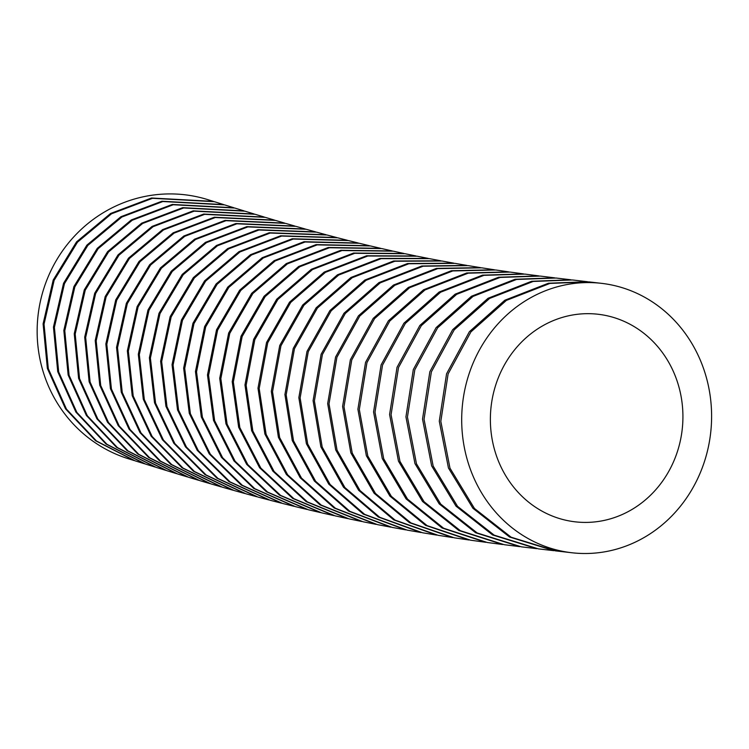 <?xml version="1.0" encoding="UTF-8"?>
<svg xmlns="http://www.w3.org/2000/svg" width="749" height="749" viewBox="0 0 749 749"><rect width="100%" height="100%" fill="white"/><g stroke="black" fill="none" stroke-linecap="round" stroke-linejoin="round"><path stroke-width="1.12" d="M603.797 520.499A104.42 96.228 -85.4 0 1 575.241 521.838A104.42 96.228 -85.4 0 1 490.417 422.548A104.42 96.228 -85.4 0 1 569.502 315.591A104.42 96.228 -85.4 0 1 598.067 314.252A104.42 96.228 -85.4 0 1 682.882 413.542A104.42 96.228 -85.4 0 1 603.797 520.499M145.915 196.247A135.532 130.785 -77.3 0 1 207.773 199.637L213.418 201.397L151.56 198.008L110.59 213.484L76.548 241.88L53.198 280.06L43.105 323.84L47.365 368.405L65.528 408.851L95.591 440.74L134.23 460.569L128.566 458.809A135.532 130.785 -77.3 0 1 37.45 322.061A135.532 130.785 -77.3 0 1 145.915 196.247M214.354 201.687L152.506 198.307L111.517 213.783L77.484 242.17L54.134 280.351L44.041 324.13L48.301 368.677L66.464 409.132L96.518 441.03L135.176 460.869L144.669 463.818L105.993 444.007L75.921 412.119L57.739 371.663L53.451 327.098L63.543 283.309L86.884 245.12L120.926 216.714L161.915 201.238L223.689 204.599L214.354 201.687M224.616 204.88L162.861 201.528L121.872 217.013L87.83 245.41L64.48 283.609L54.396 327.397L58.684 371.963L76.866 412.418L106.948 444.307L145.624 464.118L155.212 467.086L116.507 447.322L86.378 415.452L68.15 375.006L63.834 330.412L73.889 286.595L97.239 248.378L131.3 219.944L172.298 204.449L233.903 207.763L224.616 204.889M234.83 208.053L173.244 204.749L132.227 220.243L98.175 248.668L74.834 286.895L64.779 330.712L69.095 375.286L87.324 415.751L117.453 447.612L156.176 467.385L165.866 470.372L127.105 450.664L96.902 418.822L78.608 378.367L74.245 333.754L84.272 289.9L107.613 251.636L141.683 223.174L182.709 207.66L244.08 210.9L234.83 208.053M176.661 473.668L137.807 454.034L107.51 422.23L89.14 381.775L84.703 337.125L94.702 293.224L118.024 254.903L152.122 226.395L193.176 210.862L254.229 214.008L244.998 211.19L183.664 207.96L142.619 223.474L108.558 251.926L85.227 290.2L75.19 334.054L79.563 378.657L97.857 419.122L128.06 450.964L166.849 470.672L176.652 473.677M255.156 214.289L194.131 211.152L153.058 226.694L118.979 255.194L95.647 293.524L85.658 337.434L90.095 382.065L108.483 422.539L138.771 454.334L177.644 473.977L187.587 476.982L148.63 457.442L118.23 425.675L99.748 385.22L95.226 340.523L105.178 296.557L128.491 258.171L162.608 229.615L203.719 214.055L264.378 217.079L255.156 214.289M265.296 217.36L204.674 214.345L163.554 229.906L129.446 258.471L106.133 296.857L96.19 340.832L100.712 385.51L119.203 425.984L149.613 457.742L188.589 477.282L198.663 480.296L159.593 460.86L129.053 429.158L110.449 388.684L105.843 343.95L115.73 299.909L139.033 261.438L173.178 232.817L214.336 217.229L274.537 220.122L265.296 217.36M275.454 220.393L215.3 217.519L174.133 233.108L139.997 261.738L116.694 300.209L106.807 344.259L111.423 388.984L130.045 429.467L160.595 461.169L199.683 480.596L209.917 483.601L170.706 464.305L140.016 432.66L121.263 392.186L116.544 347.386L126.366 303.261L149.66 264.706L183.833 236.01L225.046 220.384L284.714 223.118L275.454 220.393M285.65 223.389L226.029 220.674L184.797 236.3L150.633 264.996L127.349 303.56L117.518 347.705L122.256 392.485L141.018 432.969L171.718 464.614L210.946 483.901L221.339 486.906L181.979 467.76L151.12 436.18L132.208 395.697L127.358 350.841L137.114 306.622L160.389 267.955L194.59 239.184L235.879 223.52L294.947 226.086L285.65 223.389M295.883 226.348L236.871 223.801L195.564 239.474L161.372 268.254L138.097 306.921L128.351 351.159L133.2 396.006L152.131 436.489L183.009 468.069L222.387 487.206L232.958 490.202L193.42 471.215L162.374 439.71L143.284 399.226L138.303 354.305L147.974 309.974L171.231 271.204L205.46 242.339L246.833 226.629L305.246 229.007L295.883 226.348M306.182 229.269L247.835 226.91L206.462 242.629L172.223 271.494L148.976 310.283L139.305 354.623L144.304 399.545L163.404 440.028L194.468 471.524L234.025 490.501L244.773 493.488L205.057 474.669L173.796 443.249L154.519 402.765L149.388 357.769L158.975 313.325L182.204 274.434L216.48 245.466L257.928 229.709L315.619 231.89L306.182 229.269M316.574 232.153L258.939 229.99L217.491 245.756L183.215 274.724L159.986 313.634L150.399 358.088L155.558 403.093L174.845 443.577L206.125 474.988L245.859 493.778L256.795 496.746L216.882 478.124L185.415 446.797L165.922 406.304L160.632 361.233L170.126 316.668L193.326 277.645L227.649 248.574L269.181 232.761L326.105 234.737L316.574 232.153M327.06 234.999L270.211 233.042L228.67 248.855L194.356 277.935L171.147 316.977L161.662 361.552L166.971 406.632L186.473 447.116L217.978 478.442L257.899 497.036L269.041 499.976L228.932 481.57L197.221 450.336L177.513 409.843L172.045 364.688L181.436 319.992L204.617 280.828L238.978 251.655L280.603 235.785L336.704 237.545L327.06 234.999M337.677 237.798L281.652 236.057L240.017 251.926L205.657 281.118L182.475 320.3L173.094 365.006L178.58 410.171L198.298 450.664L230.037 481.879L270.164 500.276L281.521 503.188L241.187 484.996L209.233 453.866L189.291 413.373L183.645 368.134L192.933 323.296L216.087 283.993L250.494 254.688L292.213 238.772L347.452 240.307L337.677 237.798M348.435 240.56L293.28 239.034L251.552 254.969L217.144 284.274L193.982 323.605L184.713 368.452L190.377 413.701L210.338 454.194L242.32 485.305L282.663 503.478L294.235 506.352L253.686 488.395L221.47 457.386L201.294 416.893L195.452 371.56L204.617 326.583L227.752 287.12L262.216 257.693L304.019 241.712L358.35 243.032L348.435 240.56M359.351 243.275L305.105 241.983L263.283 257.974L228.82 287.401L205.694 326.882L196.538 371.878L202.389 417.202L222.593 457.705L254.829 488.704L295.406 506.642L307.202 509.479L266.419 491.765L233.941 460.878L213.512 420.386L207.473 374.968L216.517 329.841L239.624 290.219L274.143 260.661L316.05 244.623L369.435 245.709L359.351 243.275M370.455 245.953L317.155 244.876L275.22 260.933L240.719 290.5L217.613 330.14L208.578 375.277L214.626 420.695L235.083 461.197L267.59 492.074L308.391 509.769L320.422 512.569L279.405 495.098L246.655 464.333L225.964 423.85L219.719 378.339L228.651 333.062L251.72 293.271L286.287 263.592L328.305 247.479L380.726 248.34L370.455 245.953M381.756 248.574L329.438 247.741L287.401 263.854L252.834 293.552L229.765 333.352L220.843 378.648L227.106 424.159L247.825 464.652L280.603 495.407L321.639 512.85L333.923 515.602L292.662 498.394L259.622 467.76L238.669 427.286L232.218 381.672L241.019 336.245L264.06 296.286L298.682 266.466L340.814 250.288L392.223 250.934L381.756 248.574M393.281 251.168L341.965 250.541L299.815 266.728L265.193 296.557L242.152 336.535L233.36 381.981L239.839 427.595L260.821 468.078L293.88 498.694L335.159 515.874L347.695 518.58L306.201 501.652L272.87 471.14L251.636 430.666L244.97 384.958L253.649 339.372L276.662 299.254L311.331 269.303L353.575 253.05L403.964 253.471L393.281 251.168M405.05 253.705L354.745 253.302L312.492 269.556L277.823 299.516L254.81 339.662L246.14 385.267L252.834 430.984L274.087 471.449L307.436 501.942L348.959 518.851L361.758 521.501L320.01 504.845L286.39 474.482L264.884 434.008L257.993 388.207L266.55 342.462L289.526 302.175L324.251 272.074L366.607 255.765L415.967 255.971L405.05 253.705M417.071 256.195L367.815 256.008L325.441 272.327L290.715 302.427L267.73 342.752L259.191 388.506L266.101 434.326L287.635 474.782L321.284 505.135L363.05 521.763L376.11 524.366L334.12 507.981L300.209 477.759L278.413 437.304L271.307 391.409L279.733 345.495L302.68 305.03L337.462 274.799L379.94 258.414L428.25 258.405L417.071 256.186M429.374 258.63L381.166 258.648L338.679 275.042L303.897 305.283L280.941 345.785L272.533 391.699L279.667 437.613L301.482 478.068L335.421 508.271L377.43 524.618L390.781 527.156L348.538 511.061L314.327 480.989L292.25 440.543L284.92 394.545L293.215 348.472L316.134 307.83L350.972 277.458L393.571 261.008L440.824 260.802L429.374 258.63M441.985 261.017L394.826 261.242L352.217 277.701L317.379 308.082L294.451 348.753L286.174 394.835L293.533 440.852L315.629 481.289L349.867 511.342L392.13 527.399L405.761 529.871L363.265 514.076L328.774 484.163L306.407 443.736L298.842 397.644L306.996 351.412L329.897 310.582L364.81 280.06L407.512 263.536L453.716 263.133L441.985 261.017M454.905 263.348L408.804 263.76L366.074 280.295L331.17 310.826L308.27 351.665L300.124 397.916L307.708 444.017L330.094 484.444L364.623 514.348L407.138 530.114L421.069 532.52L378.329 517.016L343.529 487.262L320.881 446.844L313.091 400.659L321.115 354.258L343.988 313.251L378.966 282.598L421.79 265.998L466.945 265.418L454.905 263.348M436.714 535.095L393.731 519.881L358.631 490.286L335.683 449.887L327.678 403.599L335.571 357.039L358.425 315.853L393.468 285.06L436.424 268.395L480.53 267.636L468.162 265.623L423.11 266.223L380.267 282.822L345.289 313.485L322.416 354.502L314.402 400.921L322.21 447.116L344.886 487.533L379.715 517.278L422.483 532.754L436.714 535.086M481.785 267.833L437.772 268.61L394.798 285.285L359.763 316.078L336.91 357.273L329.017 403.851L337.05 450.149L360.016 490.548L395.144 520.134L438.156 535.32L452.714 537.576L409.478 522.671L374.079 493.226L350.841 452.845L342.602 406.464L350.382 359.735L373.217 318.381L408.327 287.447L451.404 270.726L494.48 269.79L481.785 267.833M495.772 269.986L452.789 270.932L409.694 287.663L374.584 318.606L351.749 359.969L343.988 406.707L352.236 453.098L375.492 493.488L410.92 522.914L454.184 537.801L469.071 539.982L425.591 525.377L389.892 496.091L366.355 455.729L357.9 409.244L365.549 362.357L388.375 320.834L423.56 289.769L466.758 272.973L508.824 271.887L495.772 269.986M485.792 542.304L442.069 527.989L406.061 498.871L382.243 458.528L373.564 411.95L381.101 364.894L403.917 323.203L439.176 292.007L482.506 275.145L523.588 273.919L510.153 272.074L468.181 273.17L424.964 289.966L389.789 321.04L366.963 362.582L359.314 409.488L367.787 455.991L391.353 496.353L427.089 525.62L470.578 540.198L485.792 542.295M524.955 274.097L483.957 275.342L440.618 292.204L405.359 323.399L382.542 365.1L375.006 412.165L383.703 458.762L407.54 499.106L443.577 528.214L487.327 542.51L502.729 544.514L458.8 530.461L422.539 501.484L398.468 461.159L389.592 414.497L397.036 367.3L419.852 325.459L455.177 294.151L498.619 277.242L538.906 275.904L524.955 274.097M554.728 277.86L540.329 276.081L500.107 277.43L456.656 294.338L421.331 325.646L398.524 367.497L391.072 414.703L399.957 461.393L424.056 501.718L460.345 530.685L504.274 544.71L519.759 546.63L475.671 532.773L439.214 503.908L414.955 463.594L405.939 416.865L413.308 369.566L436.124 327.622L471.505 296.229L515.031 279.274L554.728 277.851M556.189 278.029L516.538 279.461L473.012 296.417L437.631 327.8L414.815 369.744L407.447 417.043L416.463 463.781L440.73 504.105L477.197 532.97L521.313 546.826L536.818 548.68L492.627 534.964L456.038 506.174L431.639 465.869L422.53 419.094L429.851 371.719L452.658 329.7L488.086 298.252L531.668 281.268L570.963 279.789L556.189 278.038M601.466 283.337L589.042 281.905L549.991 283.403L506.371 300.405L470.934 331.873L448.108 373.938L440.815 421.35L449.98 468.153L474.454 508.459L511.136 537.211L555.412 550.852L571.843 552.753A135.532 124.886 -85.4 0 1 461.749 423.887A135.532 124.886 -85.4 0 1 564.4 285.069A135.532 124.886 -85.4 0 1 601.466 283.337A135.532 124.886 -85.4 0 1 711.55 412.203A135.532 124.886 -85.4 0 1 608.9 551.021A135.532 124.886 -85.4 0 1 571.843 552.753M572.461 279.967L533.194 281.446L489.612 298.43L454.194 329.869L431.377 371.888L424.046 419.253L433.156 466.037L457.555 506.352L494.162 535.142L538.381 548.867L553.857 550.674L509.601 537.033L472.928 508.29L448.445 467.994L439.279 421.191L446.573 373.779L469.389 331.704L504.835 300.227L548.446 283.225L587.516 281.727L572.461 279.967"/></g></svg>
